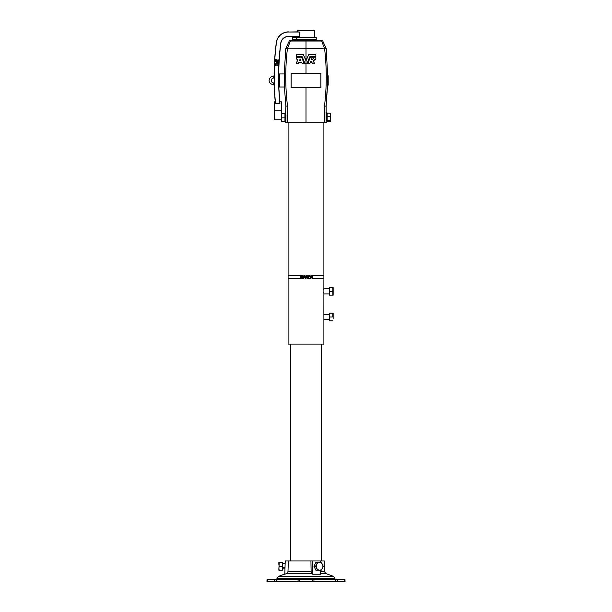 <?xml version="1.0" encoding="UTF-8"?>
<svg xmlns="http://www.w3.org/2000/svg" width="612" height="612" viewBox="0 0 612 612"><rect width="100%" height="100%" fill="white"/><g stroke="black" fill="none" stroke-linecap="round" stroke-linejoin="round"><path stroke-width="0.92" d="M293.798 37.439L296.499 37.439L292.674 37.439L292.674 39.489L296.499 39.489L296.499 37.439L314.331 37.439L314.331 30.6L297.669 30.6L297.669 31.878L288.497 32.015A12.164 12.164 0 0 0 276.433 42.611A266.22 266.22 0 0 0 274.36 68.169L274.36 68.169A266.22 266.22 0 0 1 276.433 42.611L276.303 42.595A266.358 266.358 0 0 0 274.1 73.715L274.145 73.715A266.312 266.312 0 0 0 274.367 88.174L274.321 88.151A266.358 266.358 0 0 0 275.255 101.837L275.568 103.627A266.212 266.212 0 0 1 274.367 68.169A266.212 266.212 0 0 0 275.568 103.627L279.921 103.627L279.883 101.837A261.745 261.745 0 0 1 279.041 90.354L278.995 90.331A261.791 261.791 0 0 1 278.674 73.318L278.72 73.318A261.745 261.745 0 0 1 280.877 43.192L280.74 43.177A7.818 7.818 0 0 1 288.497 36.36L299.436 36.36L299.436 32.015L288.497 32.015L299.436 32.015L297.669 31.878L299.436 32.015L299.436 36.36L288.497 36.36A7.818 7.818 0 0 0 280.74 43.177A261.875 261.875 0 0 0 278.705 68.169A261.875 261.875 0 0 1 280.74 43.177L280.877 43.192A261.745 261.745 0 0 0 278.72 73.318L278.674 73.318A261.791 261.791 0 0 0 278.995 90.331L279.041 90.354A261.745 261.745 0 0 0 279.883 101.837L279.921 103.627A261.882 261.882 0 0 1 278.697 68.169L278.697 68.169A261.882 261.882 0 0 0 279.921 103.627L275.568 103.627L275.255 101.837A266.358 266.358 0 0 1 274.321 88.151L274.367 88.174A266.312 266.312 0 0 1 274.145 73.715L274.1 73.715A266.358 266.358 0 0 1 276.303 42.595L276.433 42.611A12.164 12.164 0 0 1 288.497 32.015L297.669 31.878M277.779 64.964L278.231 63.22L276.127 64.023L276.104 65.591L276.15 63.992L278.231 63.22L277.779 64.964M277.473 61.093L278.315 61.475L278.269 62.126L276.249 61.208L276.249 60.58L276.976 60.818A0.673 0.673 0 0 0 276.303 60.091L276.303 60.091A0.673 0.673 0 0 1 276.976 60.818L276.249 60.58L276.249 61.208L278.269 62.126L278.315 61.475L277.45 61.062L278.353 60.519M276.915 59.701A1.232 1.232 0 0 1 277.458 60.343A1.232 1.232 0 0 0 276.915 59.701L276.318 59.448M275.385 61.743L275.446 59.448L276.035 59.433L276.012 61.353L278.299 62.416L278.261 62.967L275.928 63.839L275.821 65.583L275.232 65.53L275.308 63.434L277.297 62.615L275.385 61.743L277.297 62.669L275.331 63.403L275.262 65.561L275.851 65.553L275.928 63.839L278.261 62.967L278.299 62.416L276.012 61.353L276.035 59.433L275.446 59.448L275.385 61.743M296.743 56.534L296.698 54.621L303.345 54.613L306 60.787L308.639 54.621L315.853 54.652L308.639 54.621L306.015 60.787L306 48.455L306 73.318L306 63.832L305.181 63.832L306 63.832L306 60.787L303.391 54.652L296.743 54.606L296.652 56.457L302.076 56.541L305.151 63.832L302.076 56.541L296.743 56.534L302.03 56.534M313.849 57.421C313.711 58.744 312.977 59.448 311.653 59.532L311.653 59.532C312.977 59.448 313.711 58.744 313.849 57.421L313.849 57.337M312.38 57.26L311.569 59.395L312.403 57.375M300.859 60.71L299.505 60.634L300.928 60.642L300.125 59.089L299.513 60.58L300.201 59.035L300.92 60.58M301.617 57.26L304.286 63.793L302.305 63.832L301.647 62.485L298.786 62.485L298.143 63.824L296.193 63.832L297.968 59.295L296.667 59.119L296.675 57.276L301.555 57.237L296.698 57.253M298.755 62.493L301.647 62.485L302.305 63.832L304.286 63.793L301.639 57.283L304.294 63.702M285.873 106.09L284.404 87.026L285.873 106.09L287.518 106.09L285.873 106.09L285.223 120.679L285.949 120.679L285.223 120.679L285.223 122.102L285.873 122.102L285.988 114.987C285.842 111.874 285.842 111.874 285.988 114.987L285.873 122.767L287.518 122.767L287.518 106.09C285.2 86.996 285.154 67.894 287.395 48.776L320.872 48.669L287.395 48.776C285.154 67.894 285.2 86.996 287.518 106.09L287.518 122.767L306 122.767L306 87.661L306 122.767L326.127 122.767L326.127 122.102L326.877 122.102L326.877 112.616L326.127 112.616L326.127 106.09L324.482 106.09L324.482 122.767L324.482 106.09C326.8 86.996 326.846 67.894 324.605 48.776L320.872 48.669L324.605 48.776C326.846 67.894 326.8 86.996 324.482 106.09L326.127 106.09L327.787 78.206L326.211 48.455L324.605 48.776L326.211 48.455L322.669 40.859L321.614 41.035L322.669 40.859L326.211 48.455L327.787 78.206C327.711 74.61 327.527 75.368 327.252 80.486C327.389 85.619 327.542 86.384 327.726 82.781L326.127 106.09M303.904 55.883L304.409 57.092M297.952 59.203L296.139 63.702L297.968 59.295L296.69 59.142M311.332 572.878L311.822 573.589L311.125 571.738L310.934 560.929L288.367 560.929L287.977 571.738L311.125 571.738L287.977 571.738L286.592 573.589L311.822 573.589L286.592 573.589L284.779 574.24L285.246 560.929L310.934 560.929L311.125 571.738L311.822 573.589L311.332 572.878M300.331 275.454L288.099 275.454L288.099 278.712L300.331 278.712L300.331 275.454L300.331 278.712M326.112 119.439L326.089 116.173M326.112 112.86L326.112 117.359L326.112 112.86M326.112 121.857L326.112 117.359L326.112 121.857M288.099 278.712L288.099 344.128L323.901 344.128L323.901 314.407L323.901 319.525L323.901 314.407L323.901 319.525L329.302 319.525L323.901 319.525M312.571 278.712L313.971 278.712L312.571 278.712L312.571 275.454L323.901 275.454L312.571 275.454L312.571 278.712L312.571 275.454L312.571 278.712L323.901 278.712L323.878 288.948M323.87 288.979L323.809 289.53M323.74 292.345L323.809 293.156M323.901 288.78L323.901 293.905L323.901 288.78L323.901 293.905L323.901 288.78L329.302 288.78L323.901 288.78M310.422 277.366L309.473 275.454L310.422 277.366L309.473 275.454L310.024 275.454L310.689 276.785L311.301 275.454L310.689 276.785L311.301 275.454L311.845 275.454L310.911 278.712L310.422 278.712L310.422 277.366L310.422 278.712L310.422 277.366L310.422 278.712L310.911 278.712L311.845 275.454L311.301 275.454L310.689 276.785L310.024 275.454L309.473 275.454L310.422 277.366M308.769 278.712L307.591 277.358L308.769 278.712L309.473 278.712L308.769 278.712M307.086 278.712L307.086 275.454L308.226 275.454L309.267 276.364L308.532 277.274L309.473 278.712L308.532 277.274L309.267 276.364L308.226 275.454L307.086 275.454L307.086 278.712L307.086 275.454L307.086 278.712L307.591 278.712L307.086 278.712M305.992 278.636L305.449 278.751L304.34 277.182L304.34 275.454L304.845 275.454L304.868 277.756L305.434 278.2L305.985 277.259L305.434 278.2L305.985 277.259L305.434 278.2L304.868 277.756L304.845 275.454L304.868 277.756L305.434 278.2L305.985 275.454L306.497 275.454L306.497 277.16L305.633 278.743M302.787 275.454L303.835 276.264L303.476 276.961L303.919 277.756L303.353 278.667L302.603 278.712L303.353 278.667L303.919 277.756L303.476 276.961L303.835 276.264L302.787 275.454L303.835 276.264L303.476 276.961L303.919 277.756L303.353 278.667L301.716 278.712L301.716 275.454L302.787 275.454L301.716 275.454L301.716 278.712L303.345 278.667L303.919 277.756L303.476 276.961L303.835 276.264L302.787 275.454M329.562 294.548L329.562 288.137L329.302 293.905L323.901 293.905L323.878 314.53M335.789 579.61L334.764 578.615L277.236 578.615L334.764 578.615L334.749 578.172L277.251 578.172L334.749 578.172L333.402 576.313L278.598 576.313L333.402 576.313L325.921 573.589L320.481 573.589L325.921 573.589L324.567 571.738L320.451 571.738L324.567 571.738L324.192 560.929L312.495 560.929L320.26 560.929L320.29 562.466L320.26 560.929L321.621 560.929L321.621 344.128L293.653 344.128L313.971 344.128M307.591 277.358L307.591 278.712L307.698 277.358M308.769 276.394L308.027 276.808L307.591 276.808L307.591 276.004L308.769 276.394L308.02 276.808L308.769 276.394L307.591 276.004L308.517 276.027L307.591 276.004L307.591 276.808L308.762 276.394M304.845 277.221L304.845 275.454L304.34 275.454L304.34 277.182L305.449 278.751L306.497 277.16L306.497 275.454L305.985 275.454L305.434 278.2L304.845 277.221M302.733 278.162L302.206 278.162L302.206 277.274L303.414 277.726L302.213 278.162L303.414 277.726L302.206 277.274L302.665 277.274L302.213 277.274L302.206 278.162L302.213 277.274L302.213 278.162L302.733 278.162M303.017 276.716L302.206 276.723L302.206 276.004L303.33 276.356L302.588 276.723L303.33 276.356L302.206 276.004L302.206 276.723L303.017 276.716M302.213 276.723L302.213 276.004L302.213 276.723M313.971 275.454L312.571 275.454M312.495 560.929L312.724 574.24L311.822 573.589L312.724 574.24L312.495 560.929L310.934 560.929L312.495 560.929M320.497 574.24L320.42 570.154L320.497 574.24L312.724 574.24M287.571 572.878L287.977 571.738L287.571 572.878M344.969 579.61L344.441 579.61L344.518 581.4L345.053 581.4L344.969 579.61M299.597 581.4L312.403 581.4L312.403 579.61L299.597 579.61L299.597 581.4L267.482 581.4L267.559 579.61L344.441 579.61L337.686 579.61L337.686 581.4L299.597 581.4L299.597 579.61L298.075 579.61L298.075 581.4L299.597 581.4M344.518 581.4L337.686 581.4L344.518 581.4L344.441 579.61M266.947 581.4L298.075 581.4L298.075 579.61L276.295 579.61L276.295 581.4L276.295 579.61L274.314 579.61L274.314 581.4L274.314 579.61L267.031 579.61L266.947 581.4M313.076 560.929L310.934 560.929L311.125 571.738M267.559 579.61L267.482 581.4M335.705 579.61L335.705 581.4L337.686 581.4L337.686 579.61L313.925 579.61L313.925 581.4L335.705 581.4L335.705 579.61M312.403 581.4L313.925 581.4L313.925 579.61L312.403 579.61L312.403 581.4M286.592 573.589L287.977 571.738L288.367 560.929L285.246 560.929L284.779 574.24L286.592 573.589M316.695 568.227L315.562 566.307L313.933 566.307L315.861 570.154L317.483 570.154L315.861 570.154L313.933 566.307L315.562 566.307L317.483 562.466L321.323 562.466L323.243 566.307L321.323 570.154L317.483 570.154L316.695 568.227A3.84 3.328 -90 0 1 316.695 564.386L315.562 566.307L317.483 570.154L319.571 570.154A3.84 3.328 -90 0 1 316.695 568.227A3.84 3.328 90 0 0 319.571 570.154L321.323 570.154L322.455 568.227A3.84 3.328 -90 0 1 319.571 570.154A3.84 3.328 90 0 0 322.455 568.227L323.243 566.307L322.455 564.386A3.84 3.328 -90 0 1 322.455 568.227A3.84 3.328 90 0 0 322.455 564.386L321.323 562.466L319.571 562.466A3.84 3.328 -90 0 1 322.455 564.386A3.84 3.328 90 0 0 319.571 562.466L315.861 562.466L317.483 562.466L316.695 564.386A3.84 3.328 -90 0 1 319.571 562.466A3.84 3.328 90 0 0 316.695 564.386A3.84 3.328 90 0 0 316.695 568.227M315.861 562.466L313.933 566.307L315.861 562.466M279.194 562.466L282.438 562.466L279.194 562.466L278.85 564.386L279.194 566.307L282.438 566.307L282.438 562.466L282.438 566.307L279.194 566.307L278.85 568.227L279.194 570.154L282.438 570.154L282.438 566.307L282.438 570.154L278.85 570.154L279.194 562.466M285.146 563.744L282.698 563.744L282.698 568.869L284.97 568.869M282.438 569.512L282.438 563.101M285.016 567.592L282.698 567.592L285.016 567.592M278.85 562.466L278.85 564.386L278.85 562.466M278.72 82.926L279.279 82.926L279.332 87.026L279.279 73.953L279.279 82.926L279.279 73.953L284.266 73.953L284.45 87.026L279.279 87.026L279.302 83.951M279.302 77.028L279.279 78.053L279.279 76.003L278.651 76.003M308.601 54.667L307.094 58.301M315.868 54.682L315.868 56.434M309.886 56.587L306.834 63.832L306 63.832L306.91 63.778L309.909 56.549L315.769 56.534L309.909 56.549L306.91 63.778L309.909 56.549L315.792 56.526M315.218 59.165L313.137 61.047L314.782 63.686L313.137 61.047L315.792 59.157M312.831 63.832L314.706 63.832M311.011 61.062L312.77 63.809L310.98 61.047L309.756 63.778L311.011 61.062M308.769 61.139L310.353 57.299L307.698 63.755L309.741 63.801L310.858 61.101M315.769 57.237L313.948 57.237M285.789 48.455L284.22 73.953L285.789 48.455L287.395 48.654L285.789 48.455L287.395 48.654L290.386 41.035L321.614 41.035L324.605 48.654L321.614 41.035L306 40.736L289.331 40.859L290.386 41.035L287.395 48.776L285.789 48.455L289.331 40.859L285.789 48.455M293.798 39.489L316.251 39.489L316.251 37.439L296.499 37.439L296.499 39.489L315.593 39.489L315.685 40.491L296.315 40.491L322.669 40.859M324.482 122.767C326.663 122.767 326.663 122.767 324.482 122.767L287.518 122.767C285.337 122.767 285.337 122.767 287.518 122.767M306 48.455L306 40.736L306 48.455M279.332 73.953L279.332 87.026L284.45 87.026L284.266 73.953L279.332 73.953M288.137 46.749L289.262 43.873M324.605 48.654L326.211 48.455L324.605 48.654M323.863 46.749L322.738 43.873M328.805 80.486C328.805 74.733 328.805 74.733 328.805 80.486C328.805 86.246 328.805 86.246 328.805 80.486M328.805 85.022L328.805 75.957L327.68 75.857L327.55 85.137L328.805 85.022M291.136 73.318L320.864 73.318L291.136 73.318L291.136 87.661L291.136 73.318M320.864 87.661L291.136 87.661L320.864 87.661L320.864 73.318L320.864 87.661M303.231 61.139L301.639 57.283M296.17 63.809L298.143 63.824L298.725 62.508L298.388 63.281M296.652 57.337L296.652 59.066L296.675 57.276M301.555 57.237L296.728 57.245M297.968 59.295L296.132 63.724M296.231 63.832L298.143 63.824M302.336 63.832L304.21 63.832M299.505 60.603L300.125 59.089L299.543 60.687M315.868 59.066L315.83 57.26M312.319 57.237L310.353 57.299L307.706 63.702L310.353 57.299L312.319 57.237L310.445 57.237M309.756 63.778L307.706 63.702M314.798 63.74L313.145 61.108L314.798 63.74M309.68 63.832L307.79 63.832M296.728 54.613L303.376 54.629M308.67 54.613L315.769 54.606M306 63.832L306.819 63.832M296.652 56.457L296.652 54.705M273.717 82.926L273.717 84.976L273.717 82.926A2.433 2.433 0 0 1 271.277 80.486A2.433 2.433 0 0 1 273.717 78.053L273.717 76.003L273.717 78.053A2.433 2.433 0 0 0 271.277 80.486A2.433 2.433 0 0 0 273.717 82.926L274.199 82.926M306 30.6C295.428 30.6 295.428 30.6 306 30.6C316.572 30.6 316.572 30.6 306 30.6M280.877 43.192A7.688 7.688 0 0 1 288.497 36.491A7.688 7.688 0 0 0 280.877 43.192M288.497 31.878A12.301 12.301 0 0 0 276.303 42.595A12.301 12.301 0 0 1 288.497 31.878M275.568 103.627L275.255 101.837L274.199 101.837L274.199 110.803L281.375 110.803L281.375 119.088L281.375 110.803L274.199 110.803L274.199 119.768L281.375 119.768M281.375 110.803L281.375 101.837L279.883 101.837M275.262 65.561L275.821 65.583M275.928 63.839L278.261 62.967M278.276 62.937L278.299 62.416M276.012 61.353L276.066 59.471M276.035 59.433L275.477 59.418M275.446 59.448L275.369 61.713M277.297 62.669L275.308 63.434L275.232 65.53M276.287 59.479L276.303 60.091M278.383 59.892L278.368 60.489M277.496 60.359L278.338 59.861L277.496 60.359M278.307 62.103L278.33 61.506M276.249 61.208L278.269 62.126M276.226 61.177L276.249 60.58M276.93 60.848L276.295 60.557M278.2 65.201L278.177 65.798M276.104 65.591L276.746 65.193L278.139 65.828M276.7 65.224L276.662 65.614M277.833 64.023L278.231 63.877M278.246 63.847L278.269 63.25M278.231 63.22L276.15 63.992M276.127 64.023L276.073 65.561M281.375 121.184L281.375 119.088L281.719 121.413L284.962 121.413L281.719 121.413L281.375 119.615L281.719 117.825L284.962 117.825L284.962 113.304L281.719 113.304L284.962 113.304L284.962 113.771L281.719 113.771L284.962 113.771L284.962 117.825L281.719 117.825L281.39 121.222M281.719 113.304L281.719 117.825L281.39 113.495M284.962 121.413L284.962 117.825L284.962 121.413M285.988 114.987C285.842 111.874 285.842 111.874 285.988 114.987M332.806 295.183L333.15 289.422L332.806 295.183L332.806 291.343L329.562 291.343L329.562 295.183L333.15 295.183L329.562 295.183L329.562 291.343L332.806 291.343L333.15 289.422L332.806 287.502L329.562 287.502L329.562 291.343L329.562 287.502L333.15 287.502L332.806 291.343L332.806 287.502M333.15 287.502L333.15 295.183M332.806 313.122L329.562 313.122L329.562 320.81L332.806 320.81L329.562 320.81L329.562 316.962L332.806 316.962L329.562 316.962L329.562 313.122L333.15 313.122L332.806 316.962L332.806 313.122M333.15 318.89L333.15 313.122L333.15 318.89M329.562 313.765L329.302 320.168M326.877 117.359L326.112 117.359L326.877 117.359M330.381 113.121L330.725 114.758L330.381 113.121L327.137 113.121L330.381 113.121L330.725 113.61L330.725 121.107L330.725 114.758L330.725 121.107L330.381 121.597L330.725 121.107L330.381 121.597L327.137 121.597L330.381 121.597M330.671 121.298L330.381 120.625L327.137 120.625L327.137 116.395L327.137 120.625L330.381 120.625L330.725 118.506L330.381 116.395L327.137 116.395L327.137 113.121L327.137 116.395L330.381 116.395L330.671 113.419M327.137 120.625L327.137 121.597L327.137 120.625M323.901 122.767L323.901 278.712M288.099 122.767L288.099 275.454M290.379 344.128L290.379 560.929M284.787 574.064L278.598 576.313L276.211 579.61M296.407 39.489L296.315 40.491L289.331 40.859M274.13 76.003L273.717 76.003C269.877 75.796 265.6 82.765 273.717 84.976L274.252 84.976M278.774 84.976L279.279 84.976M273.717 78.053L274.13 78.053M278.651 78.053L279.279 78.053M297.669 37.439L297.669 36.491M323.901 314.407L329.302 314.407"/></g></svg>
